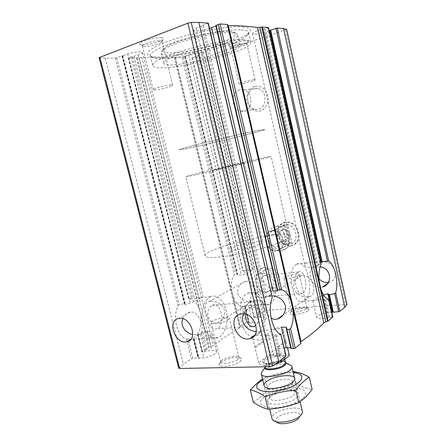 <?xml version="1.0" encoding="UTF-8"?>
<svg xmlns="http://www.w3.org/2000/svg" width="446" height="446" viewBox="0 0 446 446"><rect width="100%" height="100%" fill="white"/><g stroke="black" fill="none" stroke-linecap="round" stroke-linejoin="round"><path stroke-width="0.33" stroke-dasharray="2.23 1.67" d="M210.373 301.178L209.592 301.279C200.616 301.418 206.977 325.591 217.191 323.038C222.978 320.68 225.336 316.181 224.277 309.541C221.149 303.709 216.516 300.922 210.373 301.178M245.818 281.32C254.85 280.434 260.046 300.899 251.901 301.529C246.108 302.394 241.503 300.069 238.08 294.555C236.82 288.027 239.145 283.662 245.044 281.448L245.818 281.32M182.877 318.767C184.51 315.183 186.985 312.947 190.303 312.077L191.133 311.955C200.488 311.453 206.459 334.712 198.208 334.795L192.772 334.528M270.243 295.832L269.178 295.977C260.603 296.612 263.619 312.674 271.123 318.093M302.594 275.305C312.908 274.24 318.372 295.559 309.134 296.607C302.806 297.694 297.8 295.358 294.109 289.582C292.615 282.697 295.09 277.997 301.546 275.489L302.594 275.305M243.616 313.806C245.4 310.349 247.993 308.164 251.405 307.233L252.553 307.054C263.497 306.385 269.785 330.832 260.18 331.328L256.249 331.523M208.304 23.164L196.112 28.12C194.411 28.957 193.609 29.648 193.709 30.189C193.826 31.744 202.902 30.729 209.542 28.46M273.047 291.16C267.243 291.043 262.215 291.394 257.961 292.219L257.398 292.543L256.339 294.622C256.623 295.77 257.727 296.579 259.661 297.042L263.759 297.861L266.769 296.172L271.804 296.573L272.3 296.98M281.036 334.361L268.687 335.236L273.498 355.585C271.67 355.373 270.644 354.877 270.432 354.096C269.685 351.927 277.59 348.382 284.202 347.858M268.687 335.236L266.017 335.464L266.295 335.074C267.773 333.948 275.511 327.057 281.443 327.152M274.29 334.862L279.168 355.607L277.451 356.003L273.498 355.585M279.168 355.607L280.64 355.245L286.031 355.685M99.096 57.657L105.312 58.164L115.358 58.108L122.494 55.884L184.889 303.737L184.326 303.531L179.286 304.757L178.082 305.766C172.139 316.838 177.268 336.836 186.517 339.06L188.006 339.228L192.839 358.35L198.002 357.815L199.044 358.394L203.833 357.742C210.044 356.973 217.33 353.5 216.605 351.71C216.26 350.79 214.671 350.417 211.833 350.589L207.535 350.902L204.814 351.838L201.971 351.972L208.7 347.389L213.383 345.455C221.333 339.322 230.103 333.485 239.697 327.938L240.45 327.108L240.316 326.433L245.796 322.798L248.901 322.43L249.191 322.519L248.745 322.965L249.136 323.071L252.787 322.954C258.189 322.876 266.886 319.637 266.15 318.004L263.709 317.095L260.603 316.955L258.061 317.563L253.964 317.463L259.94 313.427L264.718 310.817L267.003 310.238L346.854 304.467M188.006 339.228L193.776 339.049L198.453 358.093M286.611 29.347L207.318 56.737L204.898 57.289L199.306 57.634L192.009 57.629L201.525 54.105C202.913 53.498 203.582 53.013 203.527 52.65C203.61 51.441 193.982 52.929 188.747 54.964L185.185 56.296L184.85 56.503L185.213 56.748L182.08 57.735L175.389 57.768L175.25 57.333L174.202 57.149C162.79 57.679 152.019 57.724 141.884 57.289L136.588 57.991L128.236 57.969L138.31 54.947C141.12 53.955 142.503 53.124 142.458 52.466C142.436 51.156 133.978 51.981 127.673 53.938L122.332 55.822M184.85 304.088L184.817 304.495L185.536 304.735L190.169 303.23C194.25 301.485 197.762 299.69 200.711 297.85L203.053 297.014C203.053 297.387 201.631 297.75 198.782 298.112L188.82 298.525C193.19 299.383 196.602 302.762 199.05 308.66L200.895 316.069C201.62 322.915 200.544 328.813 197.656 333.77L202.161 351.727M197.656 333.77L197.55 334.249L198.147 334.478L200.36 334.054L202.835 332.086L207.083 331.478C209.955 331.311 211.666 332.142 212.207 333.965C212.586 335.777 211.348 337.137 208.494 338.04L193.636 338.982M215.819 25.489L216.132 25.561L277.635 290.268M290.887 348.477L291.333 347.913L290.714 347.741M215.936 25.985L216.472 25.645L216.132 25.561M178.723 368.201L183.412 364.153L191.512 358.779L192.839 358.35M268.431 27.496L257.955 30.618C254.376 31.844 252.581 32.82 252.564 33.545C253.78 34.448 257.755 33.996 264.5 32.19L315.868 262.176C311.877 262.07 308.677 262.354 306.268 263.017L304.808 265.013C305.359 266.825 307.456 267.589 311.102 267.31L315.651 266.474L317.931 264.634L320.289 264.11L321.092 264.35M328.908 299.5L318.405 299.846L322.592 318.489C319.013 318.756 317.028 318.399 316.632 317.407C317.156 315.495 320.663 313.928 327.158 312.718L331.712 312.038M318.405 299.846L313.321 300.598C315.132 299.037 318.438 297.214 323.227 295.129L323.584 295.023M270.047 30.49L321.454 261.657M332.605 312.022L328.713 294.304M185.168 56.547L237.417 274.491L237.255 275.015L241.364 275.16C246.304 273.788 250.317 271.854 253.412 269.356L249.543 270.309L246.8 270.181L243.148 270.861L243.103 271.201C250.173 274.307 254.064 290.781 250 300.136L254.092 317.301M250 300.136L250.306 300.883L254.175 301.228L256.556 299.89L259.801 300.554C261.367 300.938 262.27 301.613 262.516 302.583C262.677 303.559 262.031 304.323 260.57 304.886C256.902 305.387 252.921 305.605 248.623 305.538L244.703 306.056L248.98 322.731M175.389 57.768L231.597 290.346C230.922 283.957 231.792 278.694 234.2 274.552L235.549 273.822L237.261 273.861L237.417 274.491M231.597 290.346L233.264 297.242C235.46 302.734 238.331 305.817 241.877 306.502L243.393 306.486L247.218 322.419M245.01 306.179L243.393 306.486M324.537 299.718L328.529 317.608L332.822 317.034M328.529 317.608L322.592 318.489M260.815 272.919L260.085 273.03C251.265 273.632 256.957 295.057 266.714 292.353C271.988 290.173 274.162 286.137 273.247 280.25C270.571 275.037 266.424 272.595 260.815 272.919M268.709 268.498L267.974 268.62C256.907 270.622 263.842 290.898 274.429 287.575C284.459 285.44 278.901 266.78 268.709 268.498M320.178 266.892L315.199 266.842C305.031 267.784 311.341 290.547 322.536 287.101L322.547 287.096M328.289 282.452L329.466 282.19C340.331 279.564 334.455 260.297 323.311 262.159L322.324 262.332C315.59 263.653 313.694 273.331 318.99 278.811M320.746 262.014L315.868 262.176M269.172 30.824L264.5 32.19M161.051 37.676C163.682 37.815 164.379 38.434 163.141 39.527C160.22 42.225 144.404 45.754 140.501 44.572C134.38 43.463 152.911 37.18 161.051 37.676M246.844 40.731C248.283 40.803 248.656 41.155 247.954 41.779C245.874 43.831 231.675 47.315 228.949 46.451C224.578 45.726 241.236 40.369 246.844 40.731M242.702 26.855C250.524 27.563 252.397 29.698 248.322 33.26C235.923 44.633 167.144 60.896 150.96 56.274C142.057 54.234 151.239 46.718 174.681 39.036C198.013 31.337 229.534 25.801 242.702 26.855M227.822 25.494L227.315 25.238L227.599 24.597M239.937 361.645C241.52 360.429 242.011 359.409 241.403 358.595C239.229 355.1 219.393 360.206 219.058 364.36C217.681 368.268 234.395 366.138 239.937 361.645M308.136 310.617L308.961 308.905C307.5 306.341 290.296 310.154 290.112 313.081C288.975 315.924 304.166 313.889 308.136 310.617M281.721 333.58C283.115 332.51 283.723 331.562 283.55 330.742C282.836 325.078 250.763 332.66 252.665 338.046C252.765 342.327 275.271 338.932 281.721 333.58M227.343 25.087L300.364 342.578L300.643 341.959M300.47 342.773L300.933 343.297M254.555 86.407C249.855 88.213 246.766 93.164 246.655 98.94C247.145 102.775 248.595 106.036 251.014 108.724C253.846 110.781 256.902 111.578 260.18 111.115C264.896 109.437 268.124 104.526 268.297 98.633C267.823 94.714 266.34 91.391 263.854 88.665C260.949 86.608 257.844 85.855 254.555 86.407M285.479 222.247C280.757 223.374 277.607 227.577 277.429 232.896C277.864 240.132 284.253 246.276 290.809 245.674C295.547 244.67 298.831 240.511 299.071 235.103C298.642 231.435 297.203 228.201 294.75 225.403C291.862 223.173 288.774 222.125 285.479 222.247C271.798 223.92 277.819 248.467 291.138 245.623C304.283 244.057 299.06 220.14 285.936 222.186L285.479 222.247M260.726 243.689C262.226 242.953 262.939 242.373 262.856 241.949C262.778 238.972 230.147 246.688 231.407 249.381C231.017 251.689 253.724 247.313 260.726 243.689M284.241 240.361C287.782 238.543 289.443 237.116 289.22 236.073C288.216 228.252 202.601 248.489 205.205 255.932C205.673 258.435 218.791 257.944 237.16 254.359C255.497 250.791 275.712 244.731 284.241 240.361M259.059 130.265L264.952 129.424C265.994 130.606 178.746 151.227 179.147 149.711C178.902 149.304 191.579 145.842 210.166 141.315C228.714 136.794 249.732 132.055 259.059 130.265L264.952 129.424C265.994 130.606 178.746 151.227 179.147 149.711C178.902 149.304 191.579 145.842 210.166 141.315C228.714 136.794 249.732 132.055 259.059 130.265M243.577 39.872C248.132 40.073 250.568 40.837 250.881 42.175C253.752 52.02 154.506 75.48 152.666 65.389C151.696 62.217 165.533 55.499 186.768 49.484C207.964 43.463 232.466 39.393 243.577 39.872M241.303 29.904C245.897 30.216 248.366 31.103 248.706 32.569C248.896 33.506 248.249 34.598 246.772 35.858C235.025 46.585 168.817 62.234 153.513 57.902C151.623 57.439 150.558 56.748 150.308 55.828C149.259 52.344 163.046 45.308 184.31 39.192C205.522 33.065 230.114 29.146 241.303 29.904M234.005 43.201C237.729 43.323 239.719 43.925 239.976 44.99C242.535 52.539 164.769 70.925 163.676 63.025C163.944 59.993 172.725 55.895 190.018 50.721C206.281 46.094 225.163 42.911 234.005 43.201M231.608 32.748L234.997 33.171C236.597 33.545 237.484 34.108 237.657 34.849C240.4 43.19 162.489 61.604 161.207 52.923C161.028 52.182 161.569 51.284 162.835 50.231C170.032 43.134 216.182 31.343 231.608 32.748M229.785 31.515L233.046 31.934C242.512 34.152 223.825 43.206 200.555 48.62C177.318 54.2 156.557 54.473 164.028 48.246C170.98 41.378 214.966 30.127 229.785 31.515M284.972 224.734C273.66 226.077 278.583 246.415 289.616 244.118C300.565 242.858 296.2 222.944 285.295 224.689L284.972 224.734M272.066 230.738C260.497 232.065 265.643 253.088 276.916 250.786C288.122 249.554 283.545 228.949 272.394 230.699L272.066 230.738M253.964 88.648C244.703 90.884 245.897 108.188 255.29 109.287C266.34 111.829 269.094 90.555 257.838 88.525L253.964 88.648M239.563 89.869C230.103 92.177 231.424 110.09 241.041 111.244C252.358 113.897 255.067 91.865 243.527 89.746L239.563 89.869M253.969 79.762L255.101 79.906C255.669 80.86 238.961 84.907 239.073 83.787C238.459 83.101 250.239 79.912 253.969 79.762M245.668 43.251L246.855 43.619L246.582 44.076C244.915 45.709 233.353 48.547 231.167 47.861L230.727 47.577C230.008 46.445 241.821 43.011 245.668 43.251M170.617 84.957L172.691 85.219C173.472 86.63 153.218 91.246 153.24 89.646C152.487 88.682 165.388 85.186 170.617 84.957M159.835 40.737L162.021 41.4L161.547 42.197C159.2 44.355 146.31 47.231 143.183 46.289L142.38 45.782C141.471 44.193 154.433 40.43 159.835 40.737M306.107 308.978L306.787 307.595C305.638 305.527 291.628 308.638 291.5 310.985L291.5 311.213C291.522 313.198 303.074 311.442 306.107 308.978M298.525 275.656L299.355 274.664C299.233 272.601 283.082 276.23 283.873 278.142C283.812 279.754 295.397 277.797 298.525 275.656M237.595 359.604L238.989 357.502L238.811 357.151C237.088 354.325 220.915 358.489 220.686 361.823L220.692 362.224C220.865 364.873 233.414 362.949 237.595 359.604M227.939 319.994L229.422 318.221C229.121 315.272 209.876 320.139 210.964 322.898C211.008 325.05 223.608 322.91 227.939 319.994M296.484 264.3L296.852 264.099C308.019 257.939 315.3 297.042 303.849 301.368C293.251 307.355 285.657 269.501 296.484 264.3M298.262 272.138L298.547 271.982C304.908 268.464 309.095 290.87 302.555 293.345C296.49 296.774 292.113 275.282 298.262 272.138M263.776 275.912L264.077 275.756C270.828 272.283 274.959 293.97 268.024 296.417C261.585 299.779 257.258 279.012 263.776 275.912M262.003 268.336L262.393 268.141C274.251 262.042 281.432 299.907 269.284 304.178C258.033 310.042 250.535 273.487 262.003 268.336M253.328 336.189C240.177 338.241 234.652 299.45 247.229 293.474L247.809 293.167C254.008 290.129 261.166 297.872 263.179 309.206C265.298 320.49 261.869 332.995 255.619 335.643L254.003 336.117M245.239 314.084C245.172 308.314 246.543 304.406 249.347 302.355L249.788 302.109C257.013 298.118 262.504 318.884 255.965 325.206M212.051 305.51L212.519 305.276C221.249 300.933 225.838 325.586 216.901 328.719C208.644 332.839 203.75 309.535 212.051 305.51M209.949 296.969L210.557 296.662C217.074 293.685 224.466 301.106 226.44 312.027C228.519 322.904 224.767 334.985 218.2 337.561C212.129 340.103 204.926 333.379 202.768 322.664C200.538 311.983 203.967 300.136 209.949 296.969M284.442 225.33L288.495 243.103L286.282 244.257L282.195 226.378L284.442 225.33L287.798 224.806L291.851 242.641L289.649 243.795L285.568 225.854L287.798 224.806M288.495 243.103L291.851 242.641M275.862 226.663C261.953 228.324 268.18 253.479 281.716 250.63C295.09 249.085 289.677 224.555 276.33 226.601L275.862 226.663M275.734 229.523C264.751 230.788 269.596 250.691 280.3 248.506C290.959 247.329 286.633 227.806 276.035 229.484L275.734 229.523M272.166 231.19C261.116 232.45 266.022 252.531 276.793 250.34C287.514 249.175 283.132 229.467 272.473 231.151L272.166 231.19M272.98 234.719C266.006 235.477 269.033 248.177 275.851 246.85C282.708 246.147 279.898 233.581 273.114 234.702L272.98 234.719M283.45 229.729C276.598 230.493 279.519 242.858 286.22 241.537C292.95 240.818 290.246 228.586 283.584 229.712L283.45 229.729M286.282 244.257L289.649 243.795M282.195 226.378L285.568 225.854M289.32 355.534C288.517 352.206 276.046 352.663 267.026 356.22L263.558 341.619C257.883 343.805 255.04 345.912 255.04 347.941L263.558 341.619M267.026 356.22L258.63 362.944C260.297 365.72 265.994 366.077 275.728 364.02M241.994 163.504L244.402 162.779C244.91 162.283 211.783 170.116 212.458 170.333C211.616 170.812 234.496 165.527 241.994 163.504M287.508 347.746L285.88 340.744C286.07 341.608 285.468 342.595 284.085 343.704L277.635 347.055L280.724 360.195M258.608 362.843L255.04 347.941M265.459 158.241L271.118 156.513C271.631 155.37 184.8 175.897 185.765 176.688C185.703 177.034 198.498 174.336 217.029 170.054L265.459 158.241M298.692 418.248L299.812 416.609C303.18 407.438 269.456 415.41 276.57 422.106L272.93 420.199M302.377 411.524C301.106 403.502 269.54 410.961 271.999 418.705M289.465 364.666C283.394 362.425 266.987 366.305 262.566 371.027M285.847 340.616L277.635 347.055M296.69 397.665C298.564 395.769 298.865 394.158 297.582 392.837C293.959 388.706 275.511 391.778 269.724 397.403L267.918 399.85C264.55 406.858 289.749 405.096 296.69 397.665M303.419 397.732C307.969 392.904 304.964 388.879 296.835 387.948C290.056 387.568 282.814 388.611 275.11 391.075C267.751 393.868 262.984 397.046 260.815 400.608C259.054 405.085 264.952 408.218 275.227 407.8C281.944 407.354 288.406 405.827 294.611 403.217C298.474 401.528 301.412 399.694 303.419 397.732M253.261 402.08C258.513 399.053 263.341 394.827 267.734 389.408C277.457 388.667 286.895 386.637 296.06 383.331C301.507 386.61 306.87 388.661 312.139 389.492M296.06 383.331L293.317 371.557C283.528 372.321 274.067 374.361 264.93 377.684L262.504 379.1M262.694 379.892L263.045 379.68C272.383 374.729 282.34 372.377 292.905 372.622L293.317 372.65M269.033 384.563C274.374 379.524 291.985 377.288 292.504 381.659L292.442 382.679C291.444 387.697 271.107 392.502 267.968 388.46L267.455 387.585C267.26 386.66 267.784 385.656 269.033 384.563M271.475 394.81C276.208 390.211 291.439 387.68 294.349 391.047L294.929 392.028C297.03 397.81 270.638 404.048 269.93 397.938L270.008 396.801L271.475 394.81M267.734 389.408L264.93 377.684M196.112 28.12L259.661 297.042M201.637 25.89L265.376 296.952M199.808 26.331L263.759 297.861M272.45 334.762L277.451 356.003M203.214 25.528L266.769 296.172M275.868 334.913L280.64 355.245M122.014 56.151L184.326 303.531M193.291 339.122L198.002 357.815M122.778 55.421L185.536 304.735M194.105 338.782L199.044 358.394M138.31 54.947L198.782 298.112M127.673 53.938L190.169 303.23M199.083 338.787L203.833 357.742M207.083 331.478L211.833 350.589M200.895 316.069L208.7 347.389M286.483 328.351L291.099 348.209M216.02 25.952L277.434 290.218M286.36 328.618L290.803 347.741M280.668 334.494L285.579 355.501M207.936 23.448L271.804 296.573M116.819 57.841L179.286 304.757M115.358 58.108L178.082 305.766M186.517 339.06L191.512 358.779M134.034 56.43L194.428 298.391M132.412 56.714L192.778 298.246M202.835 332.086L207.535 350.902M201.508 333.173L206.063 351.398M131.029 56.943L191.39 298.19M200.36 334.054L204.814 351.838M128.76 57.673L189.093 298.357M128.52 58.036L188.82 298.525M198.147 334.478L202.562 352.084M292.013 304.518L292.236 305.51M136.588 57.991L199.05 308.66M137.24 57.913L209.269 347.133M257.955 30.618L311.102 267.31M323.227 295.129L327.158 312.718M201.525 54.105L252.475 269.585M188.747 54.964L241.364 275.16M248.623 305.538L252.787 322.954M259.801 300.554L263.709 317.095M197.149 55.717L248.065 270.226M198.587 55.376L249.543 270.309M256.556 299.89L260.603 316.955M255.279 300.61L259.238 317.279M195.905 56.006L246.8 270.181M254.175 301.228L258.061 317.563M182.08 57.735L234.2 274.552M183.596 57.406L235.549 273.822M241.877 306.502L245.796 322.798M245.038 306.313L248.901 322.43M185.213 56.748L237.261 273.861M185.185 56.296L237.679 275.277M245.027 305.934L249.136 323.071M192.276 57.456L243.148 270.861M192.193 57.673L243.103 271.201M250.306 300.883L254.281 317.563M267.712 27.869L320.289 264.11M328.189 299.612L332.041 316.916M325.77 299.768L329.655 317.201M265.292 28.628L317.931 264.634M264.049 28.828L316.883 265.454M262.577 29.079L315.651 266.474M323.055 299.578L327.186 318.065M233.264 297.242L240.316 326.433M175.178 57.707L240.182 326.634M199.306 57.634L259.94 313.427M105.312 58.164L183.412 364.153M285.462 29.921L345.611 304.3M207.318 56.737L267.003 310.238M99.391 57.807L178.874 367.844M204.898 57.289L264.718 310.817M175.25 57.383L240.422 327.041M174.202 57.149L239.697 327.938M141.884 57.289L213.383 345.455M139.185 57.556L211.042 346.559M283.94 358.913C290.664 353.293 270.995 353.962 264.183 359.459C261.958 361.606 262.672 362.994 266.334 363.629C271.737 364.02 280.372 361.706 283.94 358.913M285.518 362.353C282.652 359.437 266.312 363.3 265.058 367.192M285.546 362.464C284.961 358.082 263.642 363.122 265.086 367.298M283.26 359.939L284.453 357.815C283.896 353.522 262.555 358.567 263.976 362.654C264.171 365.876 279.018 363.819 283.26 359.939M245.044 281.448L209.592 301.279M251.906 301.529L217.191 323.038M190.297 312.072L178.829 318.489M198.208 334.795L190.788 339.4M301.546 275.489L269.178 295.977M309.134 296.607L283.087 315.082M251.405 307.233L240.807 313.939M260.18 331.328L254.722 335.202M193.709 30.189L256.344 294.622M266.017 335.464L270.432 354.096M122.494 55.884L184.9 303.737M193.793 339.044L198.542 357.921M122.154 55.75L184.8 304.501M193.464 338.899L198.347 358.283M142.458 52.466L203.053 297.014M212.207 333.965L216.605 351.71M216.472 25.645L277.975 290.413M286.639 327.704L291.333 347.913M128.236 57.969L188.546 298.458M197.522 334.255L201.971 351.972M252.564 33.545L304.808 265.013M312.902 300.888L316.632 317.407M270.12 30.395L321.521 261.741M328.708 294.076L332.716 312.111M203.527 52.65L254.543 268.804M262.51 302.583L266.15 318.004M185.452 56.586L237.573 274.05M245.289 306.251L249.191 322.519M184.85 56.503L237.25 275.015M244.692 306.062L248.745 322.965M192.009 57.629L242.892 271.029M249.938 300.587L253.964 317.463M175.178 57.718L240.177 326.617M267.974 268.62L260.085 273.03M274.429 287.575L266.714 292.359M322.324 262.332L315.199 266.842M329.466 282.19L327.487 283.589M227.315 25.238L300.364 342.578M175.25 57.333L240.45 327.108M283.55 330.742L285.88 340.744M244.402 162.779L262.856 241.949M252.665 338.046L258.63 362.944M212.458 170.333L231.407 249.381M289.22 236.073L271.118 156.513M205.205 255.932L185.765 176.688M250.881 42.175L248.706 32.569M152.666 65.389L150.308 55.828M239.976 44.99L237.657 34.849M163.676 63.025L161.207 52.923M164.028 48.246L162.835 50.231M233.046 31.934L234.997 33.171M246.772 35.858L248.322 33.26M153.513 57.902L150.96 56.274M285.295 224.689L272.394 230.699M289.616 244.118L276.916 250.786M257.838 88.525L243.527 89.746M255.29 109.287L241.041 111.244M255.101 79.906L246.855 43.619M239.073 83.787L230.727 47.577M246.582 44.076L247.954 41.779M231.167 47.861L228.949 46.451M172.691 85.219L162.021 41.4M153.24 89.646L142.38 45.782M161.547 42.197L163.141 39.527M143.183 46.289L140.501 44.572M291.5 310.985L290.112 313.081M306.787 307.595L308.961 308.905M306.887 307.807L299.355 274.664M291.5 311.213L283.873 278.142M220.686 361.823L219.058 364.36M238.811 357.151L241.403 358.595M238.989 357.502L229.422 318.221M220.692 362.224L210.964 322.898M306.263 263.001L296.852 264.099M313.321 300.598L303.849 301.368M298.547 271.982L264.077 275.756M302.555 293.345L268.024 296.417M262.393 268.141L253.735 269.155M269.284 304.178L260.57 304.886M257.961 292.214L247.809 293.167M266.301 335.097L255.619 335.643M249.788 302.109L212.519 305.276M251.589 326.623L216.901 328.719M210.557 296.662L201.33 297.532M218.2 337.561L208.499 338.062M285.936 222.186L276.33 226.601M291.138 245.623L281.716 250.63M276.035 229.484L272.473 231.151M280.3 248.506L276.793 250.34M283.584 229.712L273.114 234.702M286.22 241.537L275.851 246.85M299.812 416.609L302.21 413.275M300.113 401.813L294.655 378.392M269.702 409.121L264.065 385.623M284.804 359.303L284.576 357.67L283.673 358.969C280.673 361.366 275.684 362.916 268.704 363.624C264.846 363.317 263.212 362.972 263.803 362.581L264.952 366.757M294.611 403.217L297.493 403.178M275.227 407.8L273.264 408.748M263.045 379.68L262.666 379.775M292.905 372.622L293.29 372.533M292.442 382.679L294.583 379.596M267.968 388.46L264.673 386.665M267.455 387.585L269.93 397.938M292.504 381.659L294.929 392.028M270.008 396.801L267.918 399.85M294.349 391.047L297.582 392.837"/><path stroke-width="0.67" d="M179.654 318.383L178.829 318.489C166.425 320.289 175.172 345.081 186.997 341.748C198.286 339.802 191.128 316.883 179.654 318.383M192.772 334.528C185.781 333.301 179.671 325.652 182.877 318.767M271.123 318.093C273.069 319.342 275.232 319.631 277.613 318.962C283.282 316.621 285.914 312.25 285.496 305.856C283.45 299.924 279.213 296.596 272.801 295.86M241.944 313.783L240.807 313.939C226.702 316.253 236.475 342.74 249.883 338.631C262.421 336.111 254.817 312.128 241.944 313.783M256.249 331.523C247.703 331.345 239.067 322.168 243.616 313.806M209.542 28.46L211.582 27.719L273.047 291.16L277.524 290.608L277.964 290.418L277.345 290.162L277.68 290.062L281.632 289.788C285.563 290.814 288.707 294.572 291.065 301.067L292.938 309.201C293.797 316.699 293.022 323.138 290.602 328.535L288.98 329.432L293.457 348.722L290.887 348.477L286.338 328.903M284.202 347.858L290.714 347.741M292.013 304.518L227.605 24.552L220.084 23.95L215.819 25.489L277.334 290.168M292.236 305.51L300.961 343.353L295.168 348.254L293.457 348.722M288.98 329.432L286.778 329.226L286.349 328.897L286.627 327.704L286.048 327.28L286.36 328.618M215.936 25.985L211.582 27.719M272.244 297.527L208.304 23.164L198.883 22.412L191.217 22.434L187.894 23.175L99.096 57.657L178.723 368.201L179.643 368.491L269.529 366.662L272.606 365.871L278.811 361.778L286.031 355.685L280.824 334.216C272.473 331.685 267.243 309.585 272.244 297.527L208.081 23.075M269.172 30.824L270.047 30.49M286.611 29.347L283.578 28.55L277.278 28.098L270.008 30.317L321.516 261.741L320.746 262.014L269.328 30.774M323.584 295.023L327.799 293.73L331.863 312.016L332.605 312.022M327.799 293.73L329.449 294.8L334.634 293.63L338.637 311.726L332.688 312.194M321.404 261.585L328.741 261.239C335.013 264.779 338.921 282.652 335.682 292.699L334.634 293.63M328.908 299.5L328.791 299.45C325.664 298.647 323.049 295.246 320.947 289.248L319.264 281.721C318.472 274.769 319.068 269.083 321.053 264.651L268.431 27.496L262.326 27.011L259.89 27.396L325.859 321.856L328.055 321.053L332.822 317.034L328.919 299.5M346.854 304.467L344.758 307.244L339.796 311.347L338.637 311.726M322.536 287.101C332.889 284.241 331.49 267.884 320.178 266.892M318.99 278.811C321.689 281.632 324.788 282.848 328.289 282.452M227.822 25.494L228.302 25.528L301.017 341.653C310.745 334.901 318.349 328.652 323.818 322.91L325.859 321.856M259.89 27.396L257.52 27.58C250.083 26.364 240.344 25.678 228.302 25.528M300.643 341.959L301.017 341.653M286.254 347.752L281.443 327.152L286.048 327.28M254.003 336.117L253.328 336.189M255.965 325.206L254.27 326.461C249.381 327.314 246.37 323.183 245.239 314.084M287.508 347.746L289.32 355.534L281.22 362.291L280.724 360.195M275.728 364.02L281.22 362.291M276.57 422.106C279.72 425.534 294.566 422.97 298.692 418.248M269.702 409.121L271.999 418.705L272.93 420.199C276.821 424.497 295.642 421.241 300.816 415.321L302.21 413.275L302.377 411.524L300.113 401.813M262.566 371.027L261.306 372.906L261.261 373.926C261.562 378.988 283.979 375.984 290.212 369.946C291.567 368.742 292.136 367.655 291.924 366.679L291.433 365.787L289.465 364.666M309.329 377.255L312.139 389.492L305.828 397.018L298.77 402.738L297.493 403.178C289.605 405.932 281.526 407.789 273.259 408.748L268.124 409.261C263.291 408.118 258.334 405.721 253.261 402.08L250.312 389.943C254.705 390.724 259.633 392.954 265.091 396.628C274.976 393.054 285.217 390.863 295.81 390.049C300.119 384.313 304.624 380.048 309.329 377.255C304.467 374.512 299.974 372.75 295.837 371.958L293.317 371.557M262.504 379.1L257.52 382.701L250.312 389.943M293.317 372.65C307.924 373.486 302.951 384.19 283.907 389.453C264.913 394.872 250 389.614 259.717 381.982L262.694 379.892M266.028 381.949C273.303 375.181 297.253 373.068 294.583 379.596C293.429 385.662 268.42 391.577 264.673 386.665C263.486 385.35 263.937 383.777 266.028 381.949M268.124 409.261L265.091 396.628M298.77 402.738L295.81 390.049M220.084 23.95L281.632 289.788M227.41 24.48L291.065 301.067M218.233 24.34L279.793 289.805M290.602 328.535L295.168 348.254M216.148 25.244L277.68 290.062M286.778 329.226L291.283 348.633M277.434 290.218L277.524 290.608M280.824 334.216L285.897 355.919M292.938 309.201L300.844 343.559M270.638 29.993L322.023 261.378M329.449 294.8L333.352 312.373M328.791 299.45L332.733 317.184M320.947 289.248L328.055 321.053M268.291 27.446L321.053 264.651M276.013 28.327L327.431 261.027M277.278 28.098L328.741 261.239M335.682 292.699L339.796 311.347M262.326 27.011L319.264 281.721M261.752 27.067L327.559 321.298M283.578 28.55L344.758 307.244M198.883 22.412L278.811 361.778M99.865 57.138L179.643 368.491M187.894 23.175L269.529 366.662M191.217 22.434L272.606 365.871M286.583 29.23L346.893 304.646M257.52 27.58L323.818 322.91M265.058 367.192L264.974 367.415C263.212 371.518 279.993 369.806 284.793 365.33C286.053 364.226 286.354 363.289 285.691 362.52L285.518 362.353M261.306 372.906L265.086 367.298C265.298 370.593 280.133 368.569 284.358 364.627L285.546 362.464L291.433 365.787M190.788 339.4L186.997 341.748M283.087 315.082L277.624 318.957M254.722 335.202L249.883 338.631M227.605 24.552L300.961 343.353M328.713 294.505L332.66 312.278M327.487 283.589L322.547 287.096M286.627 29.28L346.904 304.546M280.478 317.552L280.35 317.022L280.478 317.552M252.514 337.427L252.38 336.864L252.514 337.427M254.27 326.461L251.589 326.623M294.655 378.392L291.924 366.679M264.065 385.623L261.261 373.926M285.546 362.464L284.804 359.303M265.086 367.298L264.952 366.757M262.666 379.775L260.748 380.243M293.29 372.533L295.837 371.958"/></g></svg>
